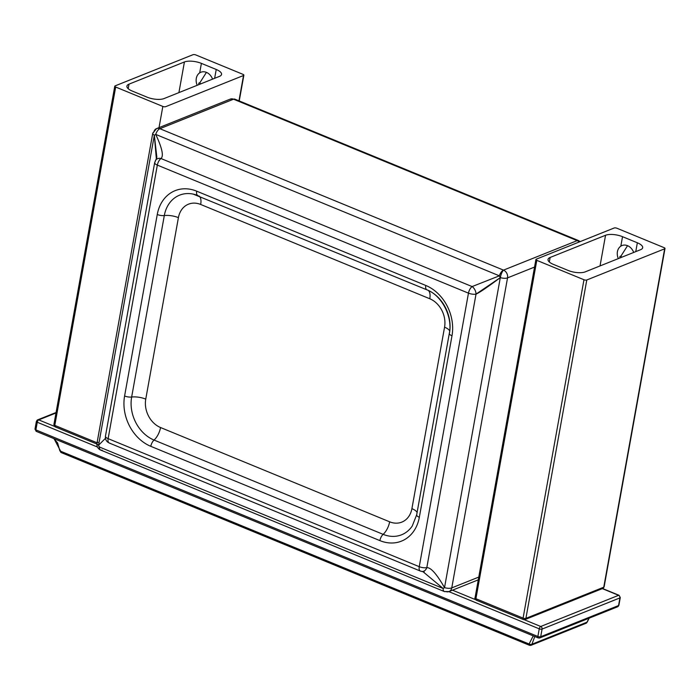 <?xml version="1.0" encoding="UTF-8"?>
<svg xmlns="http://www.w3.org/2000/svg" width="700" height="700" viewBox="0 0 700 700"><rect width="100%" height="100%" fill="white"/><g stroke="black" fill="none" stroke-linecap="round" stroke-linejoin="round"><path stroke-width="1.05" d="M162.838 106.435A2.065 0.761 10.2 0 0 165.673 106.671L243.521 75.504A2.065 0.761 10.2 0 0 242.987 74.349L195.816 54.941A2.065 0.761 10.2 0 0 192.99 54.705L115.133 85.873A2.065 0.761 10.2 0 0 115.675 87.027L162.838 106.435L159.023 127.636L162.838 106.435L115.675 87.027A2.065 0.761 -169.8 0 1 114.782 86.214A2.065 0.761 -169.8 0 1 115.133 85.873L192.99 54.705A2.065 0.761 -169.8 0 1 195.816 54.941L242.987 74.349A2.065 0.761 -169.8 0 1 243.871 75.163A2.065 0.761 -169.8 0 1 243.521 75.504L165.673 106.671A2.065 0.761 -169.8 0 1 162.838 106.435M216.23 69.475L201.399 63.376L199.692 72.861L201.399 63.376A12.39 4.55 -169.8 0 0 184.424 61.967L129.01 84.149L128.196 88.681L129.01 84.149A12.39 4.55 -169.8 0 0 132.248 91.061L147.07 97.16A12.39 4.55 -169.8 0 0 164.045 98.569L219.459 76.379A12.39 4.55 -169.8 0 0 216.23 69.475L201.399 63.376A12.39 4.55 -169.8 0 0 184.424 61.967L129.01 84.149A12.39 4.55 -169.8 0 0 126.91 86.17A12.39 4.55 -169.8 0 0 132.248 91.061L147.07 97.16A12.39 4.55 -169.8 0 0 164.045 98.569L219.459 76.379A12.39 4.55 -169.8 0 0 221.559 74.366A12.39 4.55 -169.8 0 0 216.23 69.475L214.638 78.312L216.23 69.475M178.911 92.619L184.424 61.967L178.911 92.619M238.971 100.835L243.521 75.504L238.971 100.835M114.782 86.205L53.9 424.576A2.065 0.761 10.2 0 0 54.792 425.399L115.675 87.027L54.792 425.399A2.065 0.761 -169.8 0 1 53.9 424.585A2.065 0.761 -169.8 0 1 54.25 424.252M55.597 426.834A2.065 0.971 -67.6 0 1 55.151 426.851A2.065 0.971 -67.6 0 1 54.792 425.399A2.065 0.971 112.4 0 0 55.134 426.842M97.064 442.794L54.792 425.399L97.064 442.794M529.918 645.269A2.065 0.971 -67.6 0 1 529.471 645.286L531.029 645.295L586.084 623.254A2.065 1.654 -111.8 0 0 586.968 622.195L531.904 644.236A2.065 1.654 68.2 0 1 529.918 645.269A2.065 1.654 -111.8 0 0 531.904 644.236A2.065 0.989 -167.7 0 1 529.086 644.009A2.065 0.971 112.4 0 0 529.471 645.286A2.065 0.971 -67.6 0 1 529.086 644.009L533.234 635.88L529.086 644.009A2.065 0.989 12.3 0 0 531.904 644.236L534.791 636.519L531.904 644.236L586.968 622.195A2.065 1.654 68.2 0 1 584.981 623.227M538.834 637.971A2.065 1.654 -111.8 0 0 540.697 636.72A2.065 0.761 -169.8 0 1 537.871 636.484A2.065 0.971 112.4 0 0 538.23 637.936A2.065 0.971 112.4 0 0 538.571 637.945M35 429.082A2.065 0.761 10.2 0 0 35.893 429.896L537.871 636.484L539.245 628.836L448.849 591.631L539.245 628.836A2.065 0.971 -67.6 0 1 540.733 626.483A2.065 1.654 68.2 0 1 542.08 629.072A2.065 0.761 -169.8 0 1 539.245 628.836L537.871 636.484A2.065 0.761 10.2 0 0 540.697 636.72L542.08 629.072A2.065 1.654 -111.8 0 0 540.733 626.483A2.065 0.971 112.4 0 0 539.245 628.836A2.065 0.761 10.2 0 0 542.08 629.072L619.929 597.905L618.555 605.553A2.065 1.654 68.2 0 1 616.683 606.804M618.905 605.22L617.636 606.769A2.065 1.654 -111.8 0 0 618.555 605.553L619.929 597.905A2.065 1.654 -111.8 0 0 618.59 595.315A2.065 1.654 68.2 0 1 619.929 597.905L542.08 629.072L540.697 636.72L618.555 605.553A2.065 0.761 -169.8 0 0 618.905 605.22L620.279 597.572A2.065 0.761 -169.8 0 1 619.929 597.905A2.065 0.761 10.2 0 0 620.279 597.564L619.036 595.298A2.065 0.971 112.4 0 0 618.59 595.315L540.733 626.483L524.309 619.727L540.733 626.483L618.59 595.315L602.324 588.621L618.59 595.315A2.065 0.971 -67.6 0 1 619.045 595.306M475.974 599.839L452.498 590.17L475.974 599.839M54.425 426.352L38.754 419.895A2.065 0.971 112.4 0 0 37.266 422.249L97.457 447.02L37.266 422.249A2.065 0.971 -67.6 0 1 38.754 419.895L54.425 426.352M55.982 413L38.754 419.895L55.982 413M37.643 419.869L36.374 421.426A2.065 0.761 10.2 0 0 37.266 422.249A2.065 0.761 -169.8 0 1 36.374 421.435A2.065 0.761 -169.8 0 1 36.724 421.094A2.065 1.654 68.2 0 1 38.754 419.895A2.065 1.654 -111.8 0 0 37.643 419.869L56.079 412.493M618.905 605.211A2.065 0.761 10.2 0 1 618.555 605.553L540.697 636.72A2.065 1.654 68.2 0 1 539.779 637.945L538.23 637.936A2.065 0.971 -67.6 0 1 537.871 636.484L35.893 429.896L37.266 422.249L35.893 429.896A2.065 0.971 112.4 0 0 36.251 431.349A2.065 0.971 -67.6 0 1 35.893 429.896A2.065 0.761 -169.8 0 1 35 429.074A2.065 0.761 -169.8 0 1 35.35 428.741M529.086 644.009L60.646 451.22L54.066 438.681L60.646 451.22A2.065 0.971 112.4 0 0 61.031 452.506A2.065 0.971 -67.6 0 1 60.646 451.22A2.065 0.814 -177.5 0 1 59.754 450.502A2.065 0.814 2.5 0 0 60.646 451.22L529.086 644.009M61.478 452.48A2.065 0.971 -67.6 0 1 61.031 452.506L529.471 645.286M36.593 431.358A2.065 0.971 -67.6 0 1 36.251 431.349L35 429.074L36.374 421.426M589.173 618.17L587.291 621.968A2.065 0.691 -162.2 0 1 586.968 622.195A2.065 0.691 17.8 0 0 587.291 621.968L586.084 623.254M588.962 618.258L586.968 622.195L588.962 618.258M539.779 637.945L617.636 606.769M583.966 279.746A2.065 0.761 10.2 0 0 586.793 279.983L664.65 248.815A2.065 0.761 10.2 0 0 664.108 247.66L616.945 228.252A2.065 0.761 10.2 0 0 614.119 228.016L536.261 259.184A2.065 0.761 10.2 0 0 536.795 260.339L583.966 279.746L523.084 618.117A2.065 0.761 10.2 0 0 525.91 618.354L586.793 279.983A2.065 0.761 -169.8 0 1 583.966 279.746L536.795 260.339A2.065 0.761 -169.8 0 1 535.911 259.525A2.065 0.761 -169.8 0 1 536.261 259.184L614.119 228.016A2.065 0.761 -169.8 0 1 616.945 228.252L664.108 247.66A2.065 0.761 -169.8 0 1 665 248.474A2.065 0.761 -169.8 0 1 664.65 248.815L586.793 279.983L525.91 618.354L603.767 587.186L664.65 248.815L603.767 587.186A2.065 0.761 10.2 0 0 604.117 586.854A2.065 0.761 -169.8 0 1 603.767 587.186L525.91 618.354A2.065 0.761 -169.8 0 1 523.084 618.117L583.966 279.746M637.35 242.786L622.528 236.688L620.821 246.172L622.528 236.688A12.39 4.55 -169.8 0 0 605.553 235.27L550.139 257.46L549.316 261.993L550.139 257.46A12.39 4.55 -169.8 0 0 553.376 264.373L568.199 270.471A12.39 4.55 -169.8 0 0 585.174 271.88L640.587 249.69A12.39 4.55 -169.8 0 0 637.35 242.786L622.528 236.688A12.39 4.55 -169.8 0 0 605.553 235.27L550.139 257.46A12.39 4.55 -169.8 0 0 548.039 259.481A12.39 4.55 -169.8 0 0 553.376 264.373L568.199 270.471A12.39 4.55 -169.8 0 0 585.174 271.88L640.587 249.69A12.39 4.55 -169.8 0 0 642.688 247.678A12.39 4.55 -169.8 0 0 637.35 242.786L635.758 251.624L637.35 242.786M600.031 265.93L605.553 235.27L600.031 265.93M535.911 259.516L475.029 597.887A2.065 0.761 10.2 0 0 475.912 598.71L536.795 260.339L475.912 598.71L523.084 618.117L475.912 598.71A2.065 0.971 112.4 0 0 476.262 600.154A2.065 0.971 -67.6 0 1 475.912 598.71A2.065 0.761 -169.8 0 1 475.029 597.887A2.065 0.761 -169.8 0 1 475.379 597.555M523.889 619.553A2.065 1.654 -111.8 0 0 524.991 619.579A2.065 1.654 68.2 0 1 523.889 619.553A2.065 0.971 -67.6 0 1 523.425 619.57A2.065 0.971 -67.6 0 1 523.084 618.117A2.065 0.971 112.4 0 0 523.442 619.57L476.271 600.163A2.065 0.971 -67.6 0 0 476.718 600.145M602.858 588.411A2.065 1.654 -111.8 0 0 603.767 587.186A2.065 1.654 68.2 0 1 602.849 588.411L524.991 619.579A2.065 1.654 -111.8 0 0 525.91 618.354A2.065 1.654 68.2 0 1 525 619.579L523.442 619.57M665 248.483L604.117 586.863L602.849 588.411A2.065 1.654 68.2 0 1 601.746 588.385M620.865 256.244A1.032 0.831 -111.8 0 0 620.156 257.871A1.032 0.831 68.2 0 1 620.865 256.244L627.55 245.682A10.325 8.277 68.2 0 1 633.692 252.455A10.325 8.277 -111.8 0 0 627.55 245.682A10.325 8.277 -111.8 0 0 618.923 248.019A10.325 8.277 -111.8 0 0 618.327 258.606A10.325 8.277 68.2 0 1 622.003 245.551A10.325 8.277 68.2 0 1 627.55 245.682L620.865 256.244A1.032 0.831 68.2 0 1 621.556 257.311A1.032 0.831 -111.8 0 0 620.865 256.244M199.745 82.941A1.032 0.831 -111.8 0 0 199.036 84.56A1.032 0.831 68.2 0 1 199.745 82.941L206.43 72.371A10.325 8.277 68.2 0 1 212.564 79.144A10.325 8.277 -111.8 0 0 206.43 72.371A10.325 8.277 -111.8 0 0 197.794 74.707A10.325 8.277 -111.8 0 0 197.207 85.295A10.325 8.277 68.2 0 1 200.883 72.24A10.325 8.277 68.2 0 1 206.43 72.371L199.745 82.941A1.032 0.831 68.2 0 1 200.436 84A1.032 0.831 -111.8 0 0 199.745 82.941M109.769 443.1A6.195 2.914 -67.6 0 1 109.174 442.986A6.195 2.914 -67.6 0 1 108.124 438.646L157.334 165.104L108.124 438.646A6.195 2.275 -169.8 0 1 105.455 436.17A6.195 2.275 10.2 0 0 108.124 438.646L419.248 566.685A6.195 2.275 10.2 0 0 426.808 567.648L476.026 294.114L500.308 277.62L444.526 587.633A6.195 2.275 10.2 0 0 451.762 587.895L507.544 277.874L534.555 267.067L507.544 277.874L451.762 587.895L478.774 577.08L451.762 587.895A6.195 4.97 68.2 0 1 449.032 591.553A6.195 4.97 68.2 0 1 445.681 591.491A6.195 2.914 -67.6 0 1 444.325 591.535A6.195 2.914 -67.6 0 1 443.126 588.464A6.195 2.914 112.4 0 0 444.351 591.544L449.006 591.57L478.275 579.854M156.52 128.634A6.195 4.97 68.2 0 1 159.871 128.704A6.195 4.97 -111.8 0 0 156.52 128.634L152.749 133.28A6.195 2.275 10.2 0 0 154.341 135.231L98.56 445.252L100.013 449.785L98.56 445.252A6.195 4.445 58.2 0 0 99.487 447.046A6.195 2.914 112.4 0 0 100.686 450.117A6.195 2.914 -67.6 0 1 99.487 447.046L443.126 588.464L422.879 571.594L443.126 588.464L99.487 447.046A6.195 4.445 -121.8 0 1 98.56 445.252A6.195 2.275 -169.8 0 1 96.968 443.31A6.195 2.275 10.2 0 0 98.56 445.252L154.341 135.231A6.195 2.275 -169.8 0 1 152.749 133.289A6.195 2.275 -169.8 0 1 153.79 132.3A6.195 4.97 68.2 0 1 156.52 128.634L230.221 99.129A6.195 4.97 68.2 0 1 233.546 99.207A6.195 2.914 -67.6 0 1 234.885 99.155L578.524 240.572A6.195 2.914 112.4 0 0 577.185 240.634L503.51 270.13C502.127 271.565 501.06 274.067 500.308 277.62L444.526 587.633L443.126 588.464L444.526 587.633C436.713 574.017 430.806 567.35 426.808 567.648L476.026 294.114A6.195 2.275 -169.8 0 1 468.466 293.151A6.195 2.914 -67.6 0 1 472.106 286.571L160.974 158.524C163.87 156.109 162.12 148.067 155.741 134.409A6.195 2.914 -67.6 0 1 159.871 128.704L233.546 99.207A6.195 4.97 -111.8 0 0 230.195 99.138L234.885 99.155M156.38 159.224L154.341 135.231A6.195 1.269 -21.7 0 1 155.741 134.409A6.195 1.269 158.3 0 0 154.341 135.231L156.844 157.273L155.864 159.941A6.195 4.856 37.6 0 1 160.974 158.524A6.195 4.856 -142.4 0 0 155.864 159.941L154.674 162.627A6.195 2.275 10.2 0 0 157.334 165.104A6.195 2.275 -169.8 0 1 154.674 162.654A6.195 2.275 -169.8 0 1 155.059 162.024A6.195 4.856 37.6 0 1 155.864 159.941M157.334 165.104A6.195 2.914 -67.6 0 1 160.974 158.524A6.195 2.914 112.4 0 0 157.334 165.104L468.466 293.151L157.334 165.104M449.032 591.553A6.195 4.97 -111.8 0 0 451.762 587.895A6.195 2.275 -169.8 0 1 444.526 587.633C436.713 574.017 430.806 567.35 426.808 567.648A6.195 2.275 -169.8 0 1 419.248 566.685A6.195 2.914 112.4 0 0 420.324 571.043L422.039 571.471A6.195 4.567 -84 0 0 426.808 567.648A6.195 4.567 96 0 1 422.039 571.471A6.195 4.567 96 0 1 420.901 571.148A6.195 2.914 -67.6 0 1 420.306 571.025A6.195 2.914 -67.6 0 1 419.248 566.685L468.466 293.151L419.248 566.685L108.124 438.646A6.195 2.914 112.4 0 0 109.174 442.986M192.911 194.049A34.396 27.589 68.2 0 0 164.308 215.556A12.39 4.55 -169.8 0 1 178.412 217.639A12.39 4.55 10.2 0 0 164.308 215.556L131.653 397.031A12.39 4.55 -169.8 0 1 145.758 399.114A12.39 4.55 10.2 0 0 131.653 397.031A34.396 27.589 68.2 0 0 154.044 440.064A12.39 5.836 112.4 0 0 160.554 427.534A12.39 5.836 -67.6 0 1 154.044 440.064A6.195 2.914 112.4 0 0 150.798 446.329A6.195 2.914 -67.6 0 1 154.044 440.064L383.136 534.345A12.39 5.836 112.4 0 0 389.646 521.815A12.39 5.836 -67.6 0 1 383.136 534.345A6.195 2.914 112.4 0 0 379.89 540.61A6.195 2.914 -67.6 0 1 383.136 534.345A34.396 27.589 68.2 0 0 411.959 526.452A34.396 27.589 68.2 0 1 383.136 534.345L154.044 440.064A34.396 27.589 68.2 0 1 131.653 397.031A6.195 2.275 -169.8 0 1 124.6 395.981L157.255 214.506A40.232 32.27 68.2 0 1 196.7 191.179L425.793 285.46A40.232 32.27 68.2 0 1 451.99 335.808L419.335 517.282A40.232 32.27 68.2 0 1 379.89 540.61L150.798 446.329A40.232 32.27 68.2 0 1 124.6 395.981A6.195 2.275 10.2 0 0 131.653 397.031L164.308 215.556A6.195 2.275 -169.8 0 1 157.255 214.506L124.6 395.981A40.232 32.27 -111.8 0 0 150.798 446.329L379.89 540.61A40.232 32.27 -111.8 0 0 419.335 517.282L451.99 335.808A40.232 32.27 -111.8 0 0 425.793 285.46L196.7 191.179A40.232 32.27 -111.8 0 0 157.255 214.506A6.195 2.275 10.2 0 0 164.308 215.556A34.396 27.589 68.2 0 1 192.911 194.049A34.396 27.589 68.2 0 1 196.14 194.915M507.544 277.874A6.195 2.275 -169.8 0 1 500.308 277.62A6.195 2.275 10.2 0 0 507.544 277.874A6.195 4.97 -111.8 0 0 503.51 270.13A6.195 4.97 68.2 0 1 507.544 277.874M234.92 99.172A6.195 2.914 112.4 0 0 233.546 99.207L577.185 240.634A6.195 4.97 68.2 0 1 579.189 241.999A6.195 4.97 -111.8 0 0 577.185 240.634L233.546 99.207L159.871 128.704L503.51 270.13L577.185 240.634A6.195 2.914 -67.6 0 1 578.559 240.59M499.38 275.826A6.195 2.914 -67.6 0 1 503.51 270.13L159.871 128.704A6.195 2.914 112.4 0 0 155.741 134.409L499.38 275.826A6.195 2.8 60.4 0 0 500.308 277.62C501.06 274.067 502.127 271.565 503.51 270.13A6.195 2.914 112.4 0 0 499.38 275.826L472.106 286.571A6.195 3.544 65.5 0 1 476.026 294.114A6.195 3.544 -114.5 0 0 472.106 286.571L160.974 158.524C163.87 156.109 162.12 148.067 155.741 134.409L499.38 275.826L472.106 286.571A6.195 2.914 112.4 0 0 468.466 293.151A6.195 2.275 10.2 0 0 476.026 294.114C479.115 292.863 487.209 287.368 500.308 277.62A6.195 2.8 -119.6 0 1 499.38 275.826M152.749 133.28L96.968 443.301C96.609 446.084 97.624 448.245 100.013 449.785L100.441 449.977M102.043 450.065A6.195 2.914 -67.6 0 1 100.66 450.1M98.56 445.252L105.446 438.322M96.968 443.31A6.195 2.275 -169.8 0 1 98.009 442.312M198.03 195.615A6.195 2.914 -67.6 0 1 197.768 195.528A6.195 2.914 -67.6 0 1 196.7 191.179A6.195 2.914 112.4 0 0 197.768 195.528A6.195 2.914 112.4 0 0 198.03 195.615M427.123 289.896A6.195 2.914 -67.6 0 1 426.86 289.809A6.195 2.914 -67.6 0 1 425.793 285.46A6.195 2.914 112.4 0 0 426.86 289.809A6.195 2.914 112.4 0 0 427.123 289.896A34.396 27.589 68.2 0 1 449.514 332.929A6.195 2.275 -169.8 0 0 449.321 333.349A6.195 2.275 10.2 0 0 451.99 335.808A6.195 2.275 -169.8 0 1 449.321 333.349L416.675 514.806A6.195 2.275 10.2 0 0 419.335 517.282A6.195 2.275 -169.8 0 1 416.675 514.824A6.195 2.275 -169.8 0 1 416.859 514.404M160.554 427.534A22.715 18.218 68.2 0 1 145.758 399.114L178.412 217.639A22.715 18.218 68.2 0 1 200.681 204.47L429.774 298.751A22.715 18.218 68.2 0 1 444.561 327.171L411.915 508.646A22.715 18.218 68.2 0 1 389.646 521.815L160.554 427.534A22.715 18.218 68.2 0 1 145.758 399.114L178.412 217.639A22.715 18.218 68.2 0 1 200.681 204.47A12.39 5.836 112.4 0 0 198.992 196.009A12.39 5.836 -67.6 0 1 200.681 204.47L429.774 298.751A12.39 5.836 112.4 0 0 428.321 290.465A12.39 5.836 -67.6 0 1 429.774 298.751A22.715 18.218 68.2 0 1 444.561 327.171A12.39 4.55 -169.8 0 1 449.68 330.873A12.39 4.55 10.2 0 0 444.561 327.171L411.915 508.646A12.39 4.55 -169.8 0 1 417.165 512.697A12.39 4.55 10.2 0 0 411.915 508.646A22.715 18.218 68.2 0 1 389.646 521.815L160.554 427.534M239.234 100.94L243.871 75.171M53.9 424.576L55.151 426.851L96.88 444.027M538.23 637.936L36.251 431.349M61.031 452.506L59.754 450.502L57.566 442.873L53.708 438.533M619.036 595.298L602.569 588.525M475.029 597.887C474.591 598.29 475.002 599.051 476.271 600.163M420.324 571.043L109.2 442.995C106.365 441.621 105.123 439.346 105.455 436.17L154.674 162.627M578.524 240.572L580.195 241.596M422.039 571.471L424.2 572.075M100.013 449.785L444.351 591.544M193.27 194.127L426.869 289.817C441.604 295.234 452.874 316.706 449.33 333.331M416.675 514.806L412.213 526.094"/></g></svg>
